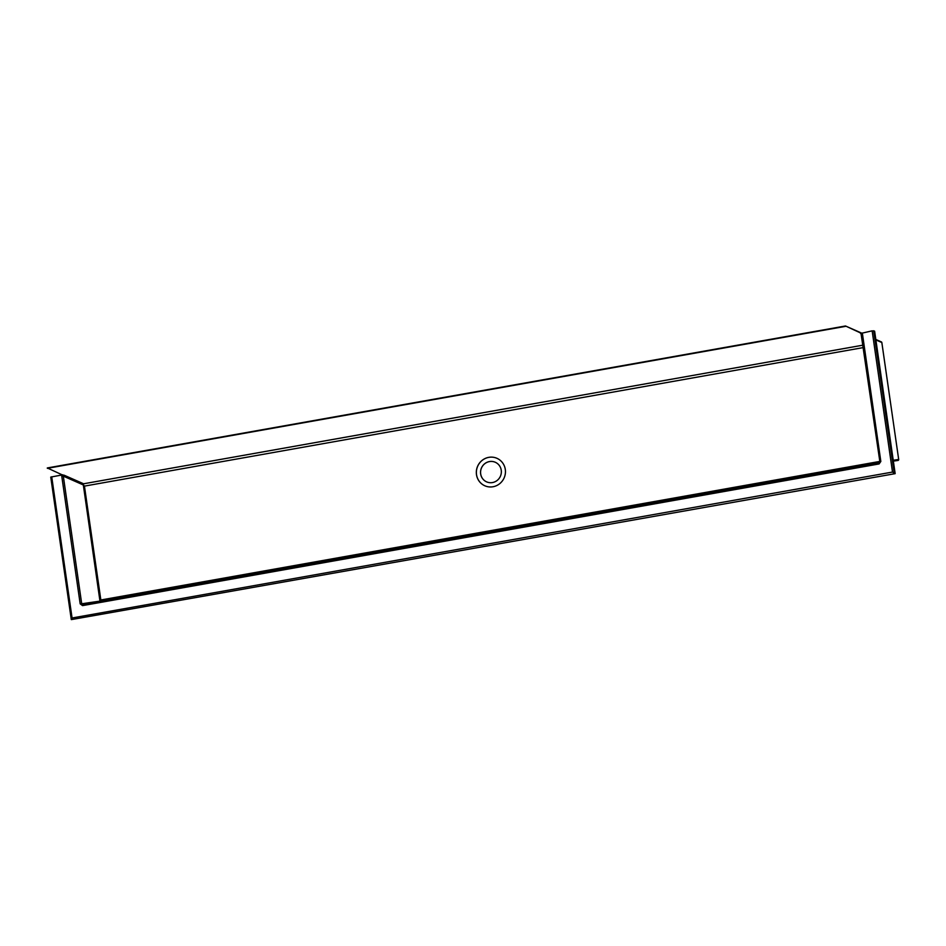 <?xml version="1.0" encoding="UTF-8"?>
<svg xmlns="http://www.w3.org/2000/svg" width="946" height="946" viewBox="0 0 946 946"><rect width="100%" height="100%" fill="white"/><g stroke="black" fill="none" stroke-linecap="round" stroke-linejoin="round"><path stroke-width="1.42" d="M895.164 473.65L71.328 619.606L895.164 473.65L874.624 331.171L872.153 330.84L860.576 333.489A0.863 0.828 113.8 0 1 861.499 334.104M873.702 330.757L894.23 473.237L892.504 472.066L872.153 330.84M83.224 484.908L63.323 476.145L81.711 603.773L99.969 601.124L83.283 484.707L84.442 486.114L863.414 347.56M83.283 484.707L83.615 483.784L64.032 475.164L61.833 475.365L62.897 475.176L47.3 467.951L845.488 325.98L861.026 332.826M71.293 619.405L50.753 477.091L62.779 474.809M879.082 463.942L879.875 461.766L880.832 461.447L879.082 463.942L82.538 605.617L80.174 603.855L81.711 603.773L82.538 605.617M100.158 601.431L100.844 599.977L84.442 486.114M480.651 473.899A10.725 10.347 113.8 0 1 495.266 462.251A10.725 10.347 113.8 0 1 500.41 476.24A10.725 10.347 113.8 0 1 480.651 473.899M484.86 485.795A15.018 14.486 113.8 0 1 477.683 466.236A15.018 14.486 113.8 0 1 496.969 458.313M845.488 325.98L861.085 333.205M845.547 326.358L47.359 468.329M71.328 619.606L72.073 617.986L892.504 472.066M505.306 469.476A15.018 14.486 113.8 0 1 484.837 485.783A15.018 14.486 113.8 0 1 477.635 466.212A15.018 14.486 113.8 0 1 505.306 469.476M495.278 462.263A10.725 10.347 -66.2 0 0 480.686 473.922A10.725 10.347 -66.2 0 0 486.646 481.892M863.059 345.148L83.615 483.784M80.174 603.855L61.774 476.228L63.323 476.145A0.863 0.828 113.8 0 1 64.032 475.164M861.368 333.832L860.576 333.489M51.723 476.772L72.073 617.986M862.149 333.016A2.14 2.069 113.8 0 1 862.445 333.82L880.832 461.447M61.774 476.228A2.14 2.069 113.8 0 1 61.833 475.365M893.355 461.128L898.002 460.442A0.863 0.863 0 0 0 898.7 459.484L898.676 459.46A0.863 0.84 81.7 0 1 898.002 460.454M879.898 461.719L861.475 334.139L862.445 333.82M879.165 462.807L82.598 604.494L879.165 462.807L879.875 461.766L861.037 333.536M879.815 461.423L100.844 599.977M898.688 459.508L881.838 342.594A0.863 0.863 0 0 0 881.353 341.896A0.863 0.828 113.8 0 1 881.826 342.535L875.89 339.921M893.225 460.253L898.676 459.46L881.849 342.558M50.753 477.091L71.281 619.535M881.353 341.896L875.819 339.46"/></g></svg>
